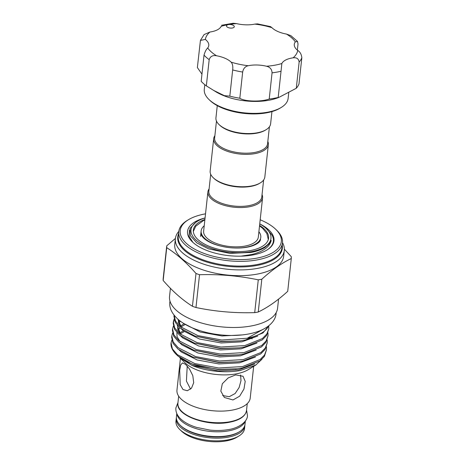 <?xml version="1.0" encoding="UTF-8"?>
<svg xmlns="http://www.w3.org/2000/svg" width="465" height="465" viewBox="0 0 465 465"><rect width="100%" height="100%" fill="white"/><g stroke="black" fill="none" stroke-linecap="round" stroke-linejoin="round"><path stroke-width="0.7" d="M176.967 413.902A34.497 15.612 6.2 0 0 181.46 421.092A34.497 15.612 6.2 0 0 217.358 431.805A34.497 15.612 6.2 0 0 245.113 421.307M176.787 413.501L176.415 416.936A34.497 15.612 6.2 0 0 180.937 425.911A34.497 15.612 6.2 0 0 218.742 436.606A34.497 15.612 6.2 0 0 245.003 424.388L245.375 420.953M271.944 111.594L270.613 123.812A27.499 12.445 -173.8 0 1 266.149 129.677A27.499 12.445 -173.8 0 1 256.918 132.856A27.499 12.445 -173.8 0 1 219.044 124.562A27.499 12.445 -173.8 0 1 215.94 117.872L217.271 105.654M266.149 129.677L265.341 130.171A26.627 12.055 -173.8 0 1 256.401 133.246A26.627 12.055 -173.8 0 1 219.724 125.213L219.044 124.562M269.415 126.8L267.573 143.755A26.627 12.055 -173.8 0 1 254.309 152.514A26.627 12.055 -173.8 0 1 227.269 150.015A26.627 12.055 -173.8 0 1 214.632 138.006L216.469 121.051M267.823 141.441A27.499 12.445 -173.8 0 1 268.352 144.621A27.499 12.445 -173.8 0 1 254.657 153.665A27.499 12.445 -173.8 0 1 226.734 151.084A27.499 12.445 -173.8 0 1 213.685 138.68A27.499 12.445 -173.8 0 1 214.882 135.687M268.352 144.621L264.835 176.991A27.499 12.445 -173.8 0 1 260.371 182.861A27.499 12.445 -173.8 0 1 251.141 186.041A27.499 12.445 -173.8 0 1 213.266 177.746A27.499 12.445 -173.8 0 1 210.163 171.05L213.685 138.68M260.371 182.861L259.563 183.35A26.627 12.055 -173.8 0 1 250.623 186.43A26.627 12.055 -173.8 0 1 213.947 178.397L213.266 177.746M259.575 225.426A37.822 17.118 -173.8 0 1 263.608 228.385A37.822 17.118 -173.8 0 1 268.572 238.225A37.822 17.118 -173.8 0 1 239.783 251.623A37.822 17.118 -173.8 0 1 198.328 239.899A37.822 17.118 -173.8 0 1 193.37 230.053A37.822 17.118 -173.8 0 1 204.902 219.486M258.889 231.715A29.998 13.578 -173.8 0 1 260.789 237.377A29.998 13.578 -173.8 0 1 237.958 248.002A29.998 13.578 -173.8 0 1 205.082 238.708A29.998 13.578 -173.8 0 1 201.147 230.902A29.998 13.578 -173.8 0 1 204.222 225.775M263.638 179.984L261.795 196.939A26.627 12.055 -173.8 0 1 248.531 205.699A26.627 12.055 -173.8 0 1 221.491 203.199A26.627 12.055 -173.8 0 1 208.855 191.185L210.697 174.236M262.045 194.62A27.499 12.445 -173.8 0 1 262.574 197.799A27.499 12.445 -173.8 0 1 248.88 206.849A27.499 12.445 -173.8 0 1 220.956 204.269A27.499 12.445 -173.8 0 1 207.907 191.865A27.499 12.445 -173.8 0 1 209.105 188.871M262.574 197.799L258.308 237.109A27.499 12.445 -173.8 0 1 244.607 246.154A27.499 12.445 -173.8 0 1 216.684 243.573A27.499 12.445 -173.8 0 1 203.635 231.169L207.907 191.865M259.737 223.903A40.211 18.199 -173.8 0 1 266.41 228.699A40.211 18.199 -173.8 0 1 250.914 251.716A40.211 18.199 -173.8 0 1 201.833 244.166A40.211 18.199 -173.8 0 1 197.526 221.212A40.211 18.199 -173.8 0 1 205.071 217.969M241.137 256.151L251.757 254.5C263.12 251.658 269.607 246.979 271.211 240.457C271.048 240.056 270.2 242.899 269.212 243.73L265.015 247.392C261.458 249.653 256.831 251.338 251.135 252.437L229.722 253.367L208.512 248.839L196.8 242.875L190.307 235.679L190.011 228.408L195.939 222.177L197.526 221.212M266.41 228.699L271.938 234.97A42.931 19.431 -173.8 0 1 266.66 250.193M178.519 233.947A52.603 23.808 6.2 0 0 199.904 259.58A52.603 23.808 6.2 0 0 256.139 265.602A52.603 23.808 6.2 0 0 282.243 245.212M282.517 242.66A54.777 24.796 -173.8 0 1 284.295 250.461A54.777 24.796 -173.8 0 1 257.006 268.479A54.777 24.796 -173.8 0 1 201.38 263.341A54.777 24.796 -173.8 0 1 175.386 238.626A54.777 24.796 -173.8 0 1 178.798 231.39M205.518 213.842A50.865 23.023 6.2 0 0 188.459 219.713A50.865 23.023 6.2 0 0 193.905 248.746A50.865 23.023 6.2 0 0 255.988 258.296A50.865 23.023 6.2 0 0 275.588 229.181A50.865 23.023 6.2 0 0 260.191 219.782M275.588 229.181L276.611 230.158A52.167 23.61 -173.8 0 1 282.499 242.858A52.167 23.61 -173.8 0 1 256.511 260.022A52.167 23.61 -173.8 0 1 203.531 255.122A52.167 23.61 -173.8 0 1 178.775 231.587A52.167 23.61 -173.8 0 1 187.244 220.451L188.459 219.713M238.94 435.99L236.923 437.216A32.323 14.63 -173.8 0 1 226.066 440.954A32.323 14.63 -173.8 0 1 181.553 431.2L179.845 429.567A34.497 15.612 6.2 0 0 227.356 439.971A34.497 15.612 6.2 0 0 238.94 435.99A34.497 15.612 6.2 0 0 244.544 428.625L244.834 425.928A34.497 15.612 -173.8 0 1 227.647 437.274A34.497 15.612 -173.8 0 1 192.62 434.037A34.497 15.612 -173.8 0 1 176.247 418.477L175.956 421.174A34.497 15.612 6.2 0 0 179.845 429.567M235.807 373.947A36.845 16.676 6.2 0 0 248.176 369.687L255.692 365.112L240.382 370.471C225.38 373.337 205.472 371.21 191.958 365.38L179.949 357.94L185.058 362.834A36.845 16.676 6.2 0 0 235.807 373.947M235.703 374.906L243.038 376.266L245.206 381.405L243.968 389.007L239.655 396.186L232.977 399.958L224.357 397.47L220.823 391.123L222.322 383.735L228.17 377.911L235.703 374.906M180.414 358.387L176.967 390.089A36.845 16.676 6.2 0 0 194.457 406.712A36.845 16.676 6.2 0 0 231.866 410.171A36.845 16.676 6.2 0 0 250.222 398.046L253.669 366.344M170.423 288.306L169.539 296.484A54.341 24.599 6.2 0 0 195.329 320.995A54.341 24.599 6.2 0 0 250.513 326.099A54.341 24.599 6.2 0 0 277.582 308.219L278.576 299.105M258.249 312.003C267.823 307.429 277.646 300.541 287.719 291.328L291.282 258.54C281.709 263.109 271.886 270.002 261.812 279.215A62.601 28.336 -173.8 0 1 260.057 279.541A62.601 28.336 -173.8 0 1 258.273 279.837L254.71 312.625A62.601 28.336 6.2 0 0 256.494 312.329A62.601 28.336 6.2 0 0 258.249 312.003L261.812 279.215M175.386 238.626L174.759 244.41A54.777 24.796 6.2 0 0 200.752 269.119A54.777 24.796 6.2 0 0 256.378 274.263A54.777 24.796 6.2 0 0 283.667 256.238L284.295 250.461M284.359 249.182L291.288 256.674A62.601 28.336 -173.8 0 1 291.282 258.54M266.457 346.867L266.515 349.721L264.533 355.01L260.092 359.538L242.573 366.565L218.695 367.984L194.847 363.584L177.398 354.69L172.41 348.924L171.056 342.885L171.835 340.211M171.05 342.914A47.819 21.646 6.2 0 0 171.05 342.949A47.819 21.646 6.2 0 0 176.444 354.586L177.932 356.016L192.092 364.066L197.968 365.938L218.55 369.361L237.324 368.792L242.422 367.937L259.941 360.916L264.387 356.382L266.515 349.721M263.027 329.371L247.304 338.229L221.735 340.02L197.887 335.614L180.437 326.726L175.514 321.071L174.073 315.142M174.067 315.136L173.945 316.293L175.299 322.332L180.286 328.098L194.922 336.026L221.584 341.391L240.364 340.828L245.462 339.967L262.981 332.946L268.782 325.767M247.304 338.229A47.819 21.646 6.2 0 0 268.572 325.93M268.735 325.895L268.793 328.743L266.811 334.033L262.37 338.567L244.852 345.588L220.974 347.012L197.125 342.606L179.676 333.719L174.689 327.953L173.335 321.908L174.096 319.153M173.335 321.908L173.183 323.285L174.544 329.325L179.525 335.091L194.161 343.013L220.829 348.384L239.603 347.82L244.7 346.96L262.219 339.938L266.666 335.41L268.793 328.743M267.974 332.888L268.032 335.736L266.056 341.025L261.609 345.559L244.09 352.58L220.218 354.005L196.369 349.599L178.915 340.711L173.933 334.945L172.573 328.9L173.335 326.139M172.573 328.9L172.428 330.278L173.782 336.317L178.769 342.083L193.399 350.005L220.067 355.376L238.841 354.812L243.939 353.952L261.464 346.931L265.904 342.397L268.032 335.736M267.212 339.88L267.276 342.728L265.294 348.018L260.853 352.551L243.329 359.573L219.457 360.991L195.608 356.591L178.159 347.704L173.172 341.932L171.818 335.893L172.573 333.132M171.818 335.893L171.666 337.265L173.021 343.31L178.008 349.075L192.644 356.998L219.306 362.369L238.086 361.799L243.183 360.945L260.702 353.923L265.143 349.389L267.276 342.728M174.131 315.218L174.044 315.607M174.27 319.862L173.288 322.6M261.952 359.242L255.692 365.112M259.743 223.88A43.472 19.675 -173.8 0 1 266.916 250.042A43.472 19.675 -173.8 0 1 252.321 255.064A43.472 19.675 -173.8 0 1 192.446 241.951A43.472 19.675 -173.8 0 1 205.071 217.946M189.493 230.123L188.993 236.179L192.888 242.364M187.232 366.036L186.419 381.079L190.58 389.135M179.693 370.338L180.67 365.06L182.449 362.915L185.547 364.339L189.499 369.012L192.801 375.633L193.707 382.689L191.51 388.176L187.354 390.74L183.007 389.548L180.199 384.671L179.693 370.338M222.642 395.558L229.262 396.686L235.116 393.553L239.115 387.543L240.998 380.597L240.585 374.988M226.536 26.197A3.912 1.773 6.2 0 0 230.553 28.092A3.912 1.773 6.2 0 0 234.284 26.726A3.912 1.773 6.2 0 0 234.255 26.406A3.912 1.773 6.2 0 0 228.455 24.593A3.912 1.773 6.2 0 0 226.507 25.883A3.912 1.773 6.2 0 0 226.536 26.197M201.955 74.162L197.369 67.553L200.432 40.397L205.344 39.432A21.303 9.643 6.2 0 1 208.616 43.762A21.303 9.643 6.2 0 1 208.768 45.5A21.303 9.643 6.2 0 1 207.71 47.982A46.517 21.053 6.2 0 0 216.539 55.759C212.726 55.085 210.273 56.387 209.186 59.654A51.731 23.419 -173.8 0 1 204.025 55.108C204.995 51.731 206.222 49.354 207.71 47.982M204.792 84.682L204.286 89.309A42.17 19.088 6.2 0 0 204.583 92.744A42.17 19.088 6.2 0 0 209.041 99.574A42.17 19.088 6.2 0 0 281.284 107.421A42.17 19.088 6.2 0 0 288.131 98.417L288.794 92.337M281.284 107.421L280.07 108.159A40.862 18.495 -173.8 0 1 210.07 100.55L209.041 99.574M297.356 50.121L298.019 43.983L297.501 41.437L295.339 41.862A21.303 9.643 6.2 0 0 294.287 44.344A21.303 9.643 6.2 0 0 297.71 50.406C300.082 51.882 301.454 54.329 301.832 57.741L298.983 83.95A51.731 23.419 -173.8 0 1 296.286 88.28L278.529 97.592L276.059 98.429A42.17 19.088 -173.8 0 1 216.074 91.913L206.338 85.862A51.731 23.419 -173.8 0 1 201.176 81.311L204.025 55.108M278.529 97.592L277.867 97.708L278.192 97.452A51.731 23.419 -173.8 0 1 269.218 99.033C261.01 102.027 244.573 101.597 239.818 98.243A51.731 23.419 -173.8 0 1 229.82 96.15L224.299 95.639L213.377 90.286M200.432 40.397L204.094 34.567L209.965 32.021A21.303 9.643 6.2 0 0 221.201 26.325L221.27 26.174M221.573 25.273L233.134 23.25L236.563 23.616A21.303 9.643 6.2 0 0 254.826 24.104L257.482 23.884L270.537 26.615L271.926 27.691A21.303 9.643 6.2 0 0 286.516 34.085L290.916 35.677L297.501 41.437M206.338 85.862L209.186 59.654M229.82 96.15L232.669 69.942C233.099 66.39 232.587 63.792 231.128 62.153A21.303 9.643 6.2 0 0 216.539 55.759M269.218 99.033L272.06 72.831C271.909 69.302 270.055 67.1 266.492 66.228A21.303 9.643 6.2 0 0 248.229 65.734C245.189 66.431 243.335 68.535 242.666 72.04A51.731 23.419 -173.8 0 1 232.669 69.942M239.818 98.243L242.666 72.04M296.286 88.28L299.135 62.078C298.687 58.77 296.676 57.352 293.09 57.823A21.303 9.643 6.2 0 0 281.848 63.519L281.04 71.25A51.731 23.419 -173.8 0 1 272.06 72.831M278.192 97.452L281.04 71.25M176.444 354.586A47.819 21.646 6.2 0 0 197.968 365.938M258.273 279.837C238.946 275.815 219.364 274.112 199.531 274.722A62.601 28.336 -173.8 0 1 195.998 273.484C186.459 262.539 176.706 253.942 166.732 247.694A62.601 28.336 -173.8 0 1 166.737 245.828L175.41 238.429M166.737 245.828L163.174 278.616A62.601 28.336 6.2 0 0 163.169 280.482L166.732 247.694M163.169 280.482C172.637 291.369 182.396 299.966 192.434 306.272A62.601 28.336 6.2 0 0 195.968 307.516L199.531 274.722M195.998 273.484L192.434 306.272M195.968 307.516C215.295 311.538 234.877 313.241 254.71 312.625M178.775 231.587L178.258 236.313A52.167 23.61 6.2 0 0 203.019 259.848A52.167 23.61 6.2 0 0 255.994 264.748A52.167 23.61 6.2 0 0 281.982 247.583L282.499 242.858M180.653 425.655A33.625 15.223 6.2 0 0 227.304 436.124A33.625 15.223 6.2 0 0 238.987 431.997M229.321 421.86A34.497 15.612 6.2 0 0 246.508 410.514C245.444 416.39 239.62 420.331 229.042 422.336C207.065 426.765 175.462 415.367 177.921 403.062A34.497 15.612 6.2 0 0 194.294 418.622A34.497 15.612 6.2 0 0 229.321 421.86M271.926 27.691A46.517 21.053 6.2 0 0 254.826 24.104M236.563 23.616A46.517 21.053 6.2 0 0 228.455 24.593A46.517 21.053 6.2 0 0 221.201 26.325M209.965 32.021A46.517 21.053 6.2 0 0 205.344 39.432M231.128 62.153A46.517 21.053 6.2 0 0 248.229 65.734M266.492 66.228A46.517 21.053 6.2 0 0 281.848 63.519M301.832 57.741A51.731 23.419 -173.8 0 1 299.135 62.078M293.09 57.823A46.517 21.053 6.2 0 0 297.71 50.406M295.339 41.862A46.517 21.053 6.2 0 0 286.516 34.085M240.364 340.828L221.363 341.63L194.922 336.026M181.484 327.563L177.851 319.118M239.603 347.82L220.602 348.622L194.161 343.013M180.722 334.556L177.235 325.105M178.421 322.228L179.653 320.618M238.841 354.812L219.84 355.615L193.399 350.005M180.391 326.18L184.064 323.762M238.086 361.799L219.085 362.607L192.644 356.998M179.63 333.173L183.303 330.755M236.284 368.925L218.323 369.599L192.092 364.066M242.341 334.905L221.974 335.974L200.206 332.01L183.64 323.402M257.726 336.044L241.881 341.839L221.218 342.967L199.45 339.002L183.518 330.941L181.478 329.046M256.971 343.036L241.126 348.831L220.457 349.959L198.689 345.995L182.762 337.933L180.716 336.038M256.209 350.023L240.364 355.824L219.695 356.951L197.927 352.981L182.001 344.92L179.961 343.031M255.448 357.015L239.603 362.816L218.939 363.944L197.172 359.974L181.24 351.912L179.199 350.023M251.449 338.45L252.135 338.915M254.692 364.008L238.847 369.809L218.178 370.936L191.958 365.38M246.56 410.014L247.461 415.646C247.473 421.801 238.551 428.224 228.321 429.602C222.566 430.602 216.423 430.759 209.901 430.084L196.608 427.405C190.284 425.463 185.215 422.848 181.391 419.552C177.363 415.977 175.526 412.083 175.892 407.869L177.973 402.562M268.311 239.545L266.84 233.494L262.522 228.199L259.522 225.897M204.85 219.957L203.478 220.538L195.736 226.222L193.341 231.401M260.563 239.498C260.034 242.12 257.035 244.328 251.565 246.136C245.404 247.973 238.156 248.484 229.809 247.682C218.201 246.235 209.622 243.178 204.071 238.51C201.589 236.051 200.537 234.221 200.921 233.017M276.152 312.654L276.076 313.631C275.716 318.897 271.711 325.204 262.301 329.726C254.872 333.143 245.857 335.038 235.249 335.404C213.714 336.207 189.592 329.673 177.932 319.193C171.847 313.584 169.15 307.882 169.847 302.093L169.981 301.122M244.834 425.928L244.881 425.132M247.258 403.62L246.508 410.514M178.67 396.168L177.921 403.062M237.324 368.792L235.296 369.065M181.67 327.709L178.566 322.745L178.246 319.467M180.914 334.695L177.804 329.737L177.653 325.587M178.717 323.187L180.385 321.181M180.153 341.688L177.049 336.724L176.898 332.58M177.961 330.179L179.978 327.837M181.019 326.971L185.041 324.558M180.257 333.963L184.28 331.545M176.375 417.692L176.247 418.477M201.147 230.902L200.543 236.487"/></g></svg>

